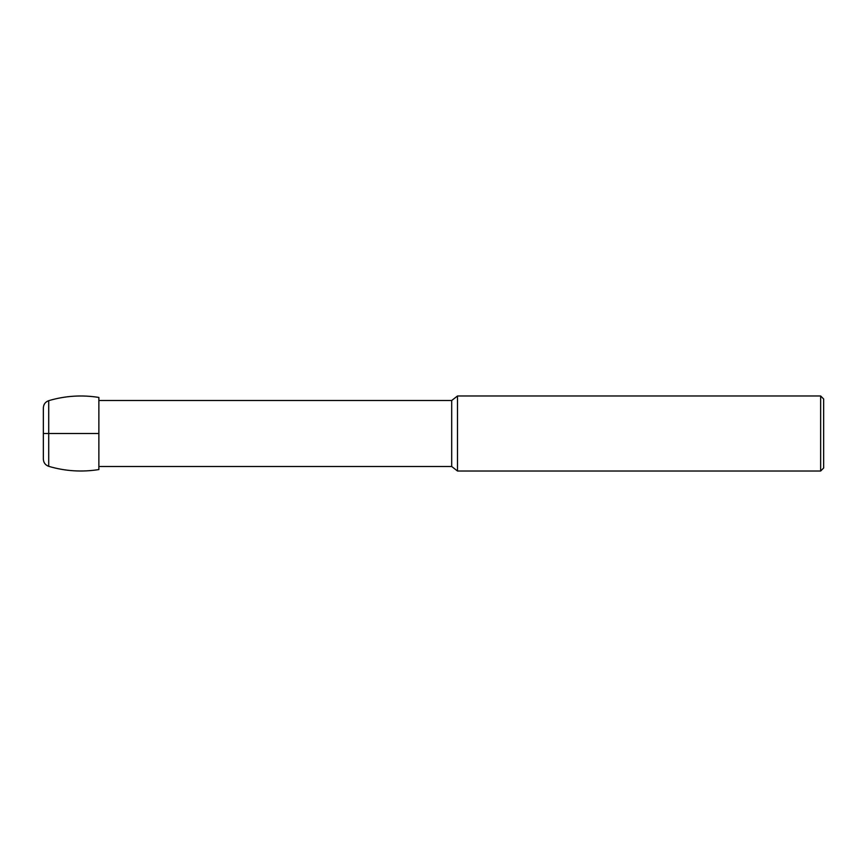 <?xml version="1.0" encoding="UTF-8"?>
<svg xmlns="http://www.w3.org/2000/svg" width="867" height="867" viewBox="0 0 867 867"><rect width="100%" height="100%" fill="white"/><g stroke="black" fill="none" stroke-linecap="round" stroke-linejoin="round"><path stroke-width="1.3" d="M98.871 469.567L98.871 397.433C81.91 394.734 65.188 395.818 48.715 400.673C45.344 401.898 43.556 404.293 43.35 407.869L43.35 459.131C43.556 462.707 45.344 465.102 48.715 466.327C65.188 471.182 81.91 472.255 98.871 469.567M820.648 471.019L820.648 395.981L823.65 398.983L823.65 468.017L820.648 471.019L457.505 471.019L451.696 466.511L98.871 466.511M457.505 471.019L457.505 395.981L451.696 400.489L98.871 400.489M43.35 433.5L98.871 433.5M823.65 433.5L823.65 438.756L823.65 433.5M48.715 466.327L48.715 400.673M451.696 466.511L451.696 400.489M820.648 395.981L457.505 395.981"/></g></svg>
